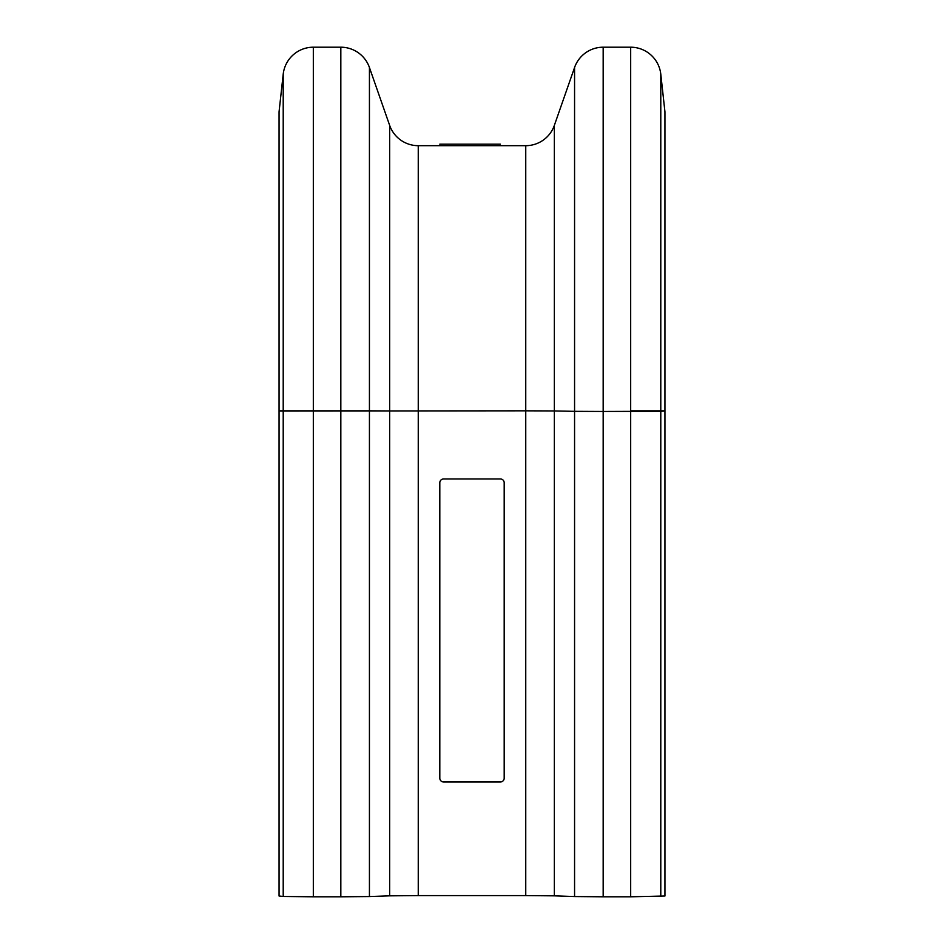 <?xml version="1.0" encoding="UTF-8"?>
<svg xmlns="http://www.w3.org/2000/svg" width="944" height="944" viewBox="0 0 944 944"><rect width="100%" height="100%" fill="white"/><g stroke="black" fill="none" stroke-linecap="round" stroke-linejoin="round"><path stroke-width="1.42" d="M439.81 778.186L439.81 482.762A3.788 3.788 -0 0 1 443.597 478.974L500.403 478.974A3.788 3.788 0 0 1 504.19 482.762L504.19 778.186A3.788 3.788 -0 0 1 500.403 781.974L443.597 781.974A3.788 3.788 0 0 1 439.81 778.186M500.403 144.161L439.81 144.161L500.403 144.161M630.675 47.2L630.675 896.8L664.942 896.009L664.942 111.817L660.788 74.175A30.302 30.302 0 0 0 630.675 47.2L603.169 47.2A30.302 30.302 0 0 0 574.566 67.508L554.352 125.375A30.302 30.302 0 0 1 525.749 145.683L418.251 145.683A30.302 30.302 0 0 1 389.648 125.375L369.434 67.508A30.302 30.302 0 0 0 340.831 47.2L313.325 47.2A30.302 30.302 0 0 0 283.212 74.175L279.058 111.817L279.058 411.029L389.648 410.947L369.434 410.829L369.434 67.508M603.169 47.2L603.169 411.466L574.566 411.336L574.566 896.552L603.169 896.8L603.169 411.466L660.788 411.265L660.788 74.175M630.675 896.8L603.169 896.8M574.566 896.552L554.352 895.844L554.352 410.947L525.749 410.829L389.648 410.947L389.648 895.844L418.251 895.596L418.251 145.683M525.749 145.683L525.749 895.596L554.352 895.844M525.749 895.596L418.251 895.596M389.648 895.844L369.434 896.552L369.434 410.829L313.325 410.829L313.325 47.2M340.831 47.2L340.831 896.8L369.434 896.552M340.831 896.8L313.325 896.8L313.325 410.829L283.212 410.829L283.212 896.47L313.325 896.8M283.212 896.47L279.058 896.009L279.058 411.029M630.675 410.829L664.942 410.829M660.788 896.47L660.788 411.265L664.942 411.029M574.566 67.508L574.566 411.336L554.352 410.947L554.352 125.375M283.212 74.175L283.212 410.829L279.058 410.829M389.648 125.375L389.648 410.829"/></g></svg>
